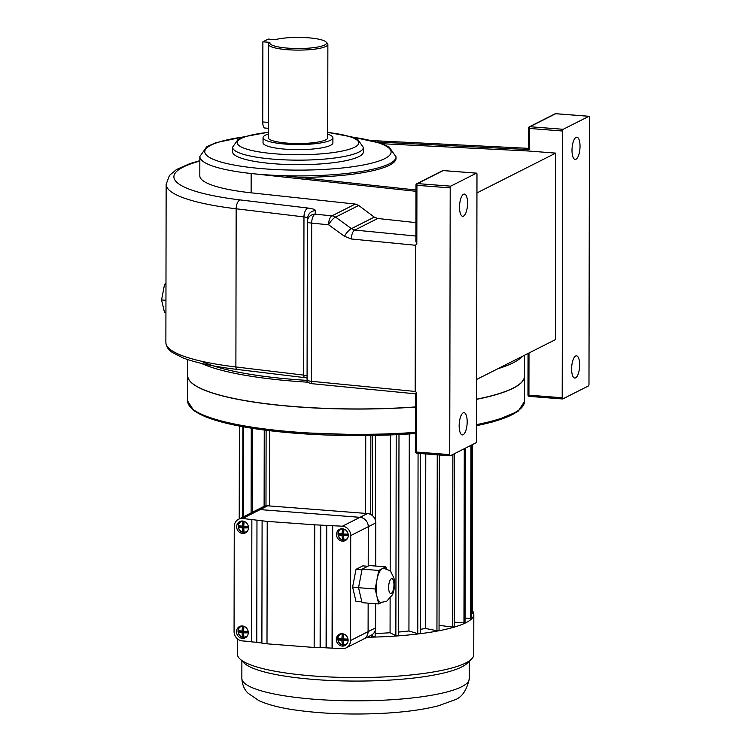 <?xml version="1.0" encoding="UTF-8"?>
<svg xmlns="http://www.w3.org/2000/svg" width="751" height="751" viewBox="0 0 751 751"><rect width="100%" height="100%" fill="white"/><g stroke="black" fill="none" stroke-linecap="round" stroke-linejoin="round"><path stroke-width="1.13" d="M575.613 377.866A11.143 3.933 -85.6 0 1 574.768 378.053A11.143 3.933 -85.6 0 1 571.708 366.629A11.143 3.933 -85.6 0 1 576.496 355.824A11.143 3.933 -85.6 0 1 579.622 366.066A11.143 3.933 -85.6 0 1 575.613 377.866M575.998 159.24A11.143 3.933 -85.6 0 1 575.153 159.419A11.143 3.933 -85.6 0 1 572.093 148.003A11.143 3.933 -85.6 0 1 576.871 137.189A11.143 3.933 -85.6 0 1 580.007 147.44A11.143 3.933 -85.6 0 1 575.998 159.24M463.151 434.735A11.143 3.933 94.4 0 0 467.16 422.935A11.143 3.933 94.4 0 0 464.024 412.684A11.143 3.933 94.4 0 0 459.246 423.498A11.143 3.933 94.4 0 0 462.306 434.913A11.143 3.933 94.4 0 0 463.151 434.735M463.527 216.1A11.143 3.933 94.4 0 0 467.544 204.3A11.143 3.933 94.4 0 0 464.409 194.058A11.143 3.933 94.4 0 0 459.621 204.863A11.143 3.933 94.4 0 0 462.691 216.288A11.143 3.933 94.4 0 0 463.527 216.1M351.318 136.851L380.719 143.206L389.178 147.027L396.04 156.865A98.099 19.226 -179.9 0 1 283.409 175.678A98.099 19.226 -179.9 0 1 251.153 173.509L415.96 191.308M232.557 147.224L232.557 151.749A65.403 12.814 0.1 0 0 274.387 163.784A65.403 12.814 0.1 0 0 363.353 151.984L363.362 147.449A65.403 12.814 -179.9 0 1 274.397 159.25A65.403 12.814 -179.9 0 1 232.557 147.224L238.067 139.433L244.817 136.607L268.257 132.26M268.267 128.29L264.85 128.027A7.435 2.619 -85.6 0 1 262.737 121.972L262.878 41.803L269.909 42.347A28.388 5.567 0.1 0 0 299.518 48.533A28.388 5.567 0.1 0 0 325.962 41.906A28.388 5.567 0.1 0 0 304.239 37.55A28.388 5.567 0.1 0 0 275.26 39.643L268.238 39.099L262.878 41.803M327.708 134.176A34.931 6.843 -179.9 0 1 332.909 137.771A34.931 6.843 -179.9 0 1 297.969 144.558A34.931 6.843 -179.9 0 1 263.047 137.649A34.931 6.843 -179.9 0 1 265.394 135.189A34.931 6.843 -179.9 0 1 268.257 134.063M332.909 137.771L332.9 142.878A34.931 6.843 -179.9 0 1 297.959 149.656A34.931 6.843 -179.9 0 1 263.038 142.756L263.047 137.649M325.962 41.906L327.267 43.173A29.73 5.82 -179.9 0 1 327.868 44.337A29.73 5.82 -179.9 0 1 298.128 50.11A29.73 5.82 -179.9 0 1 268.417 44.234A29.73 5.82 -179.9 0 1 268.614 43.558A1193.987 1092.339 -116.8 0 1 269.909 42.347M327.868 44.337L327.708 137.762A29.73 5.82 -179.9 0 1 297.969 143.535A29.73 5.82 -179.9 0 1 268.248 137.658L268.417 44.234M528.995 352.979L528.929 395.176L562.199 397.758A1.483 0.526 94.4 0 0 562.621 398.969A1.483 0.526 94.4 0 0 562.734 398.941L588.437 385.948A1.483 0.526 94.4 0 0 588.981 384.212L589.441 117.485A1.483 0.526 94.4 0 0 589.028 116.274A1.483 0.526 94.4 0 0 588.915 116.302L555.637 113.73L529.924 126.722L563.203 129.294L588.915 116.302M563.203 129.294A1.483 0.526 94.4 0 0 562.668 131.031L529.389 128.449L529.352 149.618L377.011 142.014M562.199 397.758L562.668 131.031M476.622 379.462L555.374 339.649L555.693 153.11L527.962 150.97L527.972 149.515M476.941 192.932L555.693 153.11M283.409 175.678L415.97 189.994M344.427 236.283L328.581 224.774L311.684 223.122L311.402 381.301L415.181 391.449L415.434 245.258L351.393 238.996L344.427 236.283A7.726 2.131 -54 0 1 351.449 228.651L374.28 217.105L358.706 205.455L355.279 204.065L251.125 192.819A98.099 19.226 -179.9 0 1 199.813 175.828L199.841 156.518L206.797 146.68L215.744 142.737L244.638 136.663M415.181 391.449L416.561 392.407L416.458 452.046L449.736 454.618A1.483 0.526 94.4 0 0 450.159 455.829A1.483 0.526 94.4 0 0 450.271 455.81L475.974 442.808A1.483 0.526 94.4 0 0 476.51 441.081L476.979 174.354A1.483 0.526 94.4 0 0 476.556 173.143A1.483 0.526 94.4 0 0 476.444 173.162L443.165 170.59L417.462 183.591L450.741 186.164L476.444 173.162M374.28 217.105L377.706 218.485L415.904 222.615M307.356 221.78L307.084 379.912A7.726 1.511 0.1 0 0 307.075 379.94L307.356 221.752A7.726 1.511 0.1 0 0 307.356 221.752A7.726 7.576 5.7 0 1 315.101 214.185L331.998 215.837A7.726 3.333 95.6 0 0 328.581 224.774A7.726 2.131 -54 0 1 335.603 217.133L351.449 228.651L354.81 230.069L415.885 236.039M449.736 454.618L450.196 187.891L416.927 185.319L416.824 243.981L415.434 245.258M450.741 186.164A1.483 0.526 94.4 0 0 450.196 187.891M351.393 238.996A7.726 3.333 -84.4 0 1 354.81 230.069L377.706 218.485M416.824 243.981L415.876 241.437L415.97 185.046L416.927 185.319A1.483 0.526 -85.6 0 1 417.462 183.591A1.483 1.361 63.2 0 0 416.786 183.723A1.483 1.483 0 0 0 415.97 185.046L416.073 184.943A1.483 1.361 63.2 0 1 416.786 183.723L442.499 170.721A1.483 1.361 63.2 0 1 443.165 170.59A1.483 0.526 94.4 0 1 443.278 170.571A1.483 1.483 0 0 0 442.499 170.721M315.448 210.712A7.726 7.576 5.7 0 0 307.741 217.527L307.394 221.001A7.726 7.726 0 0 0 307.356 221.752A7.726 1.511 0.1 0 0 311.684 223.122A7.726 3.333 95.6 0 1 315.101 214.185L315.448 210.712A15.461 3.032 0.1 0 0 307.976 208.055L240.17 199.916A137.189 26.886 0.1 0 1 199.841 161.099M528.404 148.341L371.595 140.559M529.352 149.618L528.507 149.242M396.04 156.865L396.04 158.32A98.099 19.226 -179.9 0 1 299.105 177.377M527.962 150.97L382.156 143.732M416.561 392.407L415.613 393.43L415.51 451.773L416.458 452.046A1.483 0.526 -85.6 0 0 416.88 453.257A1.483 0.526 -85.6 0 0 416.993 453.228L450.046 455.791M187.741 359.579L187.712 375.66A168.365 32.988 0.1 0 0 415.585 406.92M476.585 399.194A168.365 32.988 0.1 0 0 524.442 376.251L524.48 355.261M191.176 382.325A168.215 32.96 0.1 0 0 415.585 407.033A168.365 32.988 0.1 0 1 187.712 375.81A168.365 32.988 0.1 0 1 187.712 375.735M476.585 399.297A168.215 32.96 0.1 0 0 520.969 382.907M476.585 399.344A168.365 32.988 0.1 0 0 524.442 376.392A168.365 32.988 0.1 0 0 524.442 376.326M165.952 300.278L161.559 299.94L164.535 312.557L165.924 312.669M161.559 299.94L164.582 284.272L165.971 284.385M164.582 284.272L165.98 283.568M237.457 638.848L237.429 654.215A118.16 23.15 0.1 0 0 239.804 658.843A118.16 23.15 0.1 0 0 345.695 677.477A118.16 23.15 0.1 0 0 465.817 662.945A118.16 23.15 0.1 0 0 471.365 659.247A118.16 23.15 0.1 0 0 473.759 654.619L473.825 614.393A118.16 23.15 0.1 0 0 472.276 610.638M367.211 637.252A118.16 23.15 0.1 0 0 465.892 622.72A118.16 23.15 0.1 0 0 473.825 614.393M239.804 658.843L244.169 663.049A113.701 22.277 0.1 0 0 346.061 680.979A113.701 22.277 0.1 0 0 461.658 666.991A113.701 22.277 0.1 0 0 466.991 663.433L471.365 659.247M375.153 633.525A100.437 19.676 0.1 0 0 390.069 632.736L395.861 635.721L398.64 635.515L398.988 434.547M390.417 434.932L390.182 571.295M390.126 598.575L390.069 632.736M398.65 632.051A100.437 19.676 0.1 0 0 408.938 630.962L417.763 633.647L420.26 633.337L420.569 453.538M409.286 433.956L408.938 630.962M420.26 629.366A100.437 19.676 0.1 0 0 425.479 628.456L436.941 630.727L439.053 630.324L439.354 454.993M425.779 453.942L425.479 628.456M471.112 613.539L472.266 613.529L472.567 444.536M465.047 618.111L470.633 618.289L471.102 617.716L471.403 445.118M454.205 622.128L463.968 622.879L465.038 622.335L465.348 448.187M439.053 625.339L452.571 627.085L454.195 626.606L454.496 453.67M371.003 635.337L372.205 636.848L375.143 636.764L375.153 630.624M264.249 430.041L264.117 506.362M266.117 430.285L265.985 505.855M370.844 435.467L370.703 514.473M372.562 435.439L372.421 515.627M372.214 634.633L372.205 636.848M375.5 435.383L375.35 520.096M239.391 426.089L239.222 518.922M239.541 426.117L239.381 518.847M242.855 426.737L242.695 517.167M243.615 426.878L243.465 516.782M251.266 428.173L251.116 512.914M252.608 428.38L252.458 512.238M396.209 434.679L395.861 635.721M418.072 453.351L417.763 633.647M437.251 454.834L436.941 630.727M452.872 454.486L452.571 627.085M464.278 448.722L463.968 622.879M470.933 445.362L470.633 618.289M365.746 435.533L365.606 513.393M269.647 430.717L269.515 505.958M386.371 568.948L385.873 566.836L378.757 570.431L375.171 588.991L376.936 596.472A17.095 6.036 94.4 0 0 380.964 602.443L386.634 601.307L392.595 594.614C395.702 585.329 394.613 582.091 393.909 577.941L390.999 572.149C391.111 571.192 388.642 569.925 383.601 568.357A17.095 6.036 94.4 0 0 382.315 568.638A17.095 6.036 94.4 0 0 376.964 579.716A17.095 6.036 94.4 0 0 376.936 596.472L378.701 603.954L381.639 602.471M339.687 634.679A6.318 5.783 63.2 0 1 340.494 633.835M346.07 644.865A6.318 5.783 63.2 0 1 344.916 645.025M342.203 646.085A6.318 5.783 63.2 0 1 336.504 641.007A6.318 5.783 63.2 0 1 339.368 634.257A6.318 5.783 63.2 0 1 347.375 637.289A6.318 5.783 63.2 0 1 345.066 645.531A6.318 5.783 63.2 0 1 342.203 646.085M339.865 529.737A6.318 5.783 63.2 0 1 340.682 528.901M346.258 539.922A6.318 5.783 63.2 0 1 345.094 540.082M342.39 541.142A6.318 5.783 63.2 0 1 336.692 536.064A6.318 5.783 63.2 0 1 339.546 529.314A6.318 5.783 63.2 0 1 347.553 532.346A6.318 5.783 63.2 0 1 345.244 540.589A6.318 5.783 63.2 0 1 342.39 541.142M245.079 637.299A6.318 5.783 -116.8 0 0 246.244 637.148M240.667 626.118A6.318 5.783 -116.8 0 0 239.86 626.963M242.376 638.369A6.318 5.783 -116.8 0 0 245.239 637.806A6.318 5.783 -116.8 0 0 247.539 629.563A6.318 5.783 -116.8 0 0 239.531 626.531A6.318 5.783 -116.8 0 0 236.678 633.281A6.318 5.783 -116.8 0 0 242.376 638.369M245.267 532.356A6.318 5.783 -116.8 0 0 246.431 532.206M240.855 521.175A6.318 5.783 -116.8 0 0 240.038 522.02M242.554 533.426A6.318 5.783 -116.8 0 0 245.417 532.863A6.318 5.783 -116.8 0 0 247.727 524.62A6.318 5.783 -116.8 0 0 239.719 521.588A6.318 5.783 -116.8 0 0 236.856 528.338A6.318 5.783 -116.8 0 0 242.554 533.426M314.35 525.033L314.143 647.465L266.999 643.823L267.215 521.391L314.782 524.818L314.143 647.465M260.146 509.6L242.582 518.481A8.918 8.158 -116.8 0 0 238.546 519.27L256.11 510.389A8.918 8.158 63.2 0 1 260.156 509.6L359.982 517.326L367.474 513.534L267.647 505.808A8.918 8.158 63.2 0 0 263.61 506.596L256.11 510.389A8.918 8.158 63.2 0 1 260.146 509.6L359.973 517.326A8.918 8.158 63.2 0 1 368.281 526.714L368.206 566.066L368.281 526.714L350.717 535.594L350.529 640.537L368.093 631.657A8.918 8.158 63.2 0 1 363.803 638.97L346.239 647.85A8.918 8.158 -116.8 0 0 350.529 640.537M375.594 627.864L368.103 631.657L368.15 603.137L368.093 631.657A8.918 8.158 63.2 0 1 363.803 638.97L371.304 635.177A8.918 8.158 63.2 0 0 375.594 627.864L375.641 603.72M367.83 566.263L362.836 565.878L356.03 569.314L352.604 587.066L355.974 601.382L361.869 601.833M242.582 518.481L267.215 521.391M350.717 535.594A8.918 8.158 -116.8 0 0 342.409 526.207L314.782 524.818M346.239 647.85A8.918 8.158 -116.8 0 1 342.203 648.639L314.566 647.249M262.099 520.743L261.883 643.175L266.999 643.569M256.973 520.096L256.767 642.527L261.883 642.922M251.857 519.448L251.651 641.889L256.767 642.283M238.546 519.27A8.918 8.158 -116.8 0 0 234.246 526.582L234.068 631.525A8.918 8.158 -116.8 0 0 242.366 640.913L251.651 641.636M332.702 525.456L332.496 647.888M332.28 525.672L332.064 648.104M326.732 525.24L326.516 647.681M326.3 525.465L326.094 647.897M320.761 525.033L320.546 647.465M320.33 525.249L320.114 647.681M247.68 527.887A10.129 2.751 -86.7 0 1 247.68 526.423A10.796 1.249 -178.1 0 1 243.803 526.244A10.796 2.938 -86.7 0 1 244.084 522.349A10.129 1.173 -178.1 0 1 242.695 522.245A10.796 4.656 95.6 0 0 242.244 526.122A10.796 1.249 -178.1 0 1 239.081 525.756A10.129 4.375 95.6 0 0 239.081 527.221A10.796 2.966 -1.8 0 0 242.244 527.756A10.796 4.656 95.6 0 0 242.676 531.286A10.129 2.788 -1.8 0 0 244.066 531.398A10.796 2.938 -86.7 0 1 243.793 527.878A10.796 2.966 -1.8 0 0 247.68 527.887M243.793 527.878L244.61 527.08L247.67 527.315M239.926 525.869L239.916 526.723L243.521 526.995L243.991 530.826M243.521 530.788L242.676 531.286M243.521 526.995L242.244 527.756M239.916 526.723L239.081 527.221M243.531 522.311L243.531 525.86L242.244 526.122M247.492 632.83A10.129 2.751 -86.7 0 1 247.501 631.366A10.796 1.249 -178.1 0 1 243.615 631.187A10.796 2.938 -86.7 0 1 243.897 627.292A10.129 1.173 -178.1 0 1 242.507 627.188A10.796 4.656 95.6 0 0 242.057 631.065A10.796 1.249 -178.1 0 1 238.893 630.699A10.129 4.375 95.6 0 0 238.893 632.164A10.796 2.966 -1.8 0 0 242.057 632.699A10.796 4.656 95.6 0 0 242.489 636.228A10.129 2.788 -1.8 0 0 243.887 636.341A10.796 2.938 -86.7 0 1 243.615 632.821A10.796 2.966 -1.8 0 0 247.492 632.83M243.615 632.821L244.422 632.023L247.492 632.258M239.738 630.812L239.738 631.657L243.343 631.938L243.333 635.731L243.812 635.768M243.333 635.731L242.489 636.228M243.343 631.938L242.057 632.699M239.738 631.657L238.893 632.164M243.352 627.254L243.343 630.802L242.057 631.065M338.908 534.937A10.129 4.375 -84.4 0 1 338.908 533.473A10.796 1.249 1.9 0 0 342.071 533.848A10.796 4.656 -84.4 0 1 342.522 529.962A10.129 1.173 1.9 0 0 343.911 530.075A10.796 2.938 93.3 0 0 343.629 533.97A10.796 1.249 1.9 0 0 347.506 534.139A10.129 2.751 93.3 0 0 347.506 535.604A10.796 2.966 178.2 0 1 343.629 535.604A10.796 2.938 93.3 0 0 343.892 539.115A10.129 2.788 178.2 0 1 342.503 539.011A10.796 4.656 -84.4 0 1 342.071 535.482A10.796 2.966 178.2 0 1 338.908 534.937L339.752 533.595M343.817 538.551L343.357 534.721L342.071 535.482M343.357 534.721L339.752 534.44M343.348 538.514L342.503 539.011M347.506 535.041L344.437 534.806L343.629 535.604M343.367 530.037L343.357 533.585L342.071 533.848M338.72 639.88A10.129 4.375 -84.4 0 1 338.729 638.416A10.796 1.249 1.9 0 0 341.893 638.791A10.796 4.656 -84.4 0 1 342.334 634.905A10.129 1.173 1.9 0 0 343.733 635.017A10.796 2.938 93.3 0 0 343.442 638.913A10.796 1.249 1.9 0 0 347.328 639.082A10.129 2.751 93.3 0 0 347.328 640.547A10.796 2.966 178.2 0 1 343.442 640.547A10.796 2.938 93.3 0 0 343.714 644.058A10.129 2.788 178.2 0 1 342.325 643.954A10.796 4.656 -84.4 0 1 341.883 640.425A10.796 2.966 178.2 0 1 338.72 639.88L339.565 638.538M343.639 643.494L343.16 643.457L343.169 639.664L341.883 640.425M343.169 639.664L339.565 639.383M343.16 643.457L342.325 643.954M347.319 639.983L344.249 639.749L343.442 640.547M343.179 634.98L343.169 638.528L341.893 638.791M342.409 526.207L359.973 517.326A8.918 8.158 63.2 0 1 368.281 526.714L375.782 522.921A8.918 8.158 63.2 0 0 367.474 513.534M375.707 566.047L375.782 522.921M362.001 569.774L356.03 569.314M358.565 587.526L352.604 587.066M385.873 566.836L369.229 565.55L362.123 569.145L358.537 587.704L362.057 602.668L378.701 603.954M378.757 570.431L362.123 569.145M375.171 588.991L358.537 587.704M268.257 132.373A60.784 11.913 0.1 0 0 251.228 150.35A60.784 11.913 0.1 0 0 344.681 150.51A60.784 11.913 0.1 0 0 327.718 132.476M243.906 136.898A93.18 18.259 0.1 0 0 228.501 163.915A93.18 18.259 0.1 0 0 367.361 164.159A93.18 18.259 0.1 0 0 352.05 137.095M251.125 192.819L251.153 173.509A98.099 19.226 -179.9 0 1 199.841 156.518M262.737 121.972L268.276 122.394M358.706 205.455L335.603 217.133A7.726 7.069 63.2 0 0 331.998 215.837L355.279 204.065M562.518 398.922L529.455 396.368A1.483 0.526 -85.6 0 1 529.342 396.397A1.483 0.526 -85.6 0 1 528.929 395.176L528.075 394.801M165.877 342.531A144.915 28.397 0.1 0 0 235.889 366.967L236.161 208.787A144.915 28.397 -179.9 0 1 166.149 184.352L165.877 342.531C166.149 346.549 168.365 349.9 172.533 352.585L182.878 357.833C195.598 362.733 213.659 366.591 237.072 369.426A2.976 1.502 -83.2 0 1 235.889 366.967L303.695 375.106L303.967 216.917L236.161 208.787A7.726 3.915 -83.2 0 1 240.17 199.916M307.075 379.94A7.726 1.511 0.1 0 0 311.402 381.301A2.976 1.286 -84.4 0 0 312.425 383.742C308.192 383.038 306.417 381.761 307.075 379.94M307.976 208.055A7.726 3.915 -83.2 0 0 303.967 216.917A7.726 1.511 -179.9 0 1 307.685 218.109M305.225 377.528A2.976 1.502 -83.2 0 1 304.878 377.565A2.976 1.502 -83.2 0 1 303.695 375.106A7.726 1.511 -179.9 0 1 307.084 375.96M312.707 383.705A2.976 1.286 -84.4 0 1 312.425 383.742L415.613 393.834M237.419 369.389A2.976 1.502 -83.2 0 1 237.072 369.426L307.084 377.922M415.603 451.67L415.51 451.773A1.483 1.483 0 0 0 416.88 453.257L450.159 455.829M529.389 128.449A1.483 0.526 -85.6 0 1 529.924 126.722A1.483 1.361 63.2 0 0 529.258 126.853A1.483 1.483 0 0 0 528.441 128.177L529.389 128.449M554.961 113.861A1.483 1.361 63.2 0 1 555.637 113.73A1.483 0.526 -85.6 0 1 555.749 113.701A1.483 1.483 0 0 0 554.961 113.861L529.258 126.853A1.483 1.361 63.2 0 0 528.544 128.074L528.404 149.346M589.028 116.274L555.749 113.701A1.483 0.526 -85.6 0 1 555.853 113.739M443.39 170.608A1.483 0.526 94.4 0 0 443.278 170.571L476.556 173.143M201.512 361.25A166.882 32.697 0.1 0 0 295.997 379.612A166.882 32.697 0.1 0 0 307.112 380.381M308.013 382.203A168.365 32.988 -179.9 0 1 295.462 381.339A168.365 32.988 -179.9 0 1 201.249 363.343M522.123 356.453A168.365 32.988 -179.9 0 1 497.922 368.694M520.227 408.966A166.882 32.697 -179.9 0 1 476.538 425.667M415.538 432.351A168.365 32.988 0.1 0 1 187.675 401.1L193.88 410.722L206.403 417.218L238.086 425.836L281.803 432.041L376.805 435.355L415.538 433.534A166.882 32.697 -179.9 0 1 191.824 408.394M476.538 424.634A168.365 32.988 0.1 0 0 524.405 401.682L524.442 376.392M461.621 686.761A113.701 22.277 0.1 0 0 469.253 678.754C466.615 690.911 461.433 698.064 453.717 700.223L438.631 705.715C423.273 709.723 403.916 712.305 380.55 713.45C350.633 714.792 322.799 713.741 297.058 710.268C281.231 708.137 268.576 704.954 259.086 700.739L248.018 693.201C244.253 689.54 242.197 684.593 241.85 678.36A113.701 22.277 0.1 0 0 334.693 700.42A113.701 22.277 0.1 0 0 461.621 686.761M391.28 593.384A7.435 2.619 94.4 0 0 393.975 584.738A7.435 2.619 94.4 0 0 391.309 578.805A7.435 2.619 94.4 0 0 388.624 587.451A7.435 2.619 94.4 0 0 391.28 593.384M341.433 633.694A5.942 5.435 -116.8 0 0 340.719 633.985A5.942 5.435 -116.8 0 0 338.551 641.748A5.942 5.435 -116.8 0 0 346.089 644.602A5.942 5.435 -116.8 0 0 346.746 644.198M347.591 642.837A5.661 5.182 63.2 0 1 342.071 644.724A5.661 5.182 63.2 0 1 338.006 639.871A5.661 5.182 63.2 0 1 343.038 633.825M341.611 528.751A5.942 5.435 -116.8 0 0 340.907 529.042A5.942 5.435 -116.8 0 0 338.729 536.805A5.942 5.435 -116.8 0 0 346.267 539.659A5.942 5.435 -116.8 0 0 346.924 539.256M347.779 537.894A5.661 5.182 63.2 0 1 342.259 539.781A5.661 5.182 63.2 0 1 338.185 534.928A5.661 5.182 63.2 0 1 343.216 528.882M243.211 626.099A5.661 5.182 -116.8 0 0 238.771 634.004A5.661 5.182 -116.8 0 0 247.764 635.111M246.91 636.482A5.942 5.435 63.2 0 1 246.253 636.876A5.942 5.435 63.2 0 1 238.715 634.022A5.942 5.435 63.2 0 1 240.893 626.268A5.942 5.435 63.2 0 1 241.597 625.968M243.39 521.156A5.661 5.182 -116.8 0 0 238.949 529.061A5.661 5.182 -116.8 0 0 247.943 530.168M247.098 531.539A5.942 5.435 63.2 0 1 246.441 531.933A5.942 5.435 63.2 0 1 238.902 529.08A5.942 5.435 63.2 0 1 241.071 521.325A5.942 5.435 63.2 0 1 241.784 521.034M267.647 505.808L260.156 509.6M363.362 147.449L357.88 139.639L351.139 136.785L327.718 132.364M199.841 160.686L189.947 163.587L176.504 169.51L169.435 175.462L166.149 184.352M562.621 398.969L529.342 396.397A1.483 1.483 0 0 1 527.972 394.904L528.047 353.458M476.538 425.733L492.356 422.024L518.077 411.341L524.405 401.682M187.675 401.1L187.712 375.81M469.253 678.754L469.291 661.237M241.85 678.36L241.878 660.842M341.273 633.713L340.719 633.985C335.181 634.961 338.119 647.709 346.089 644.602L346.643 644.32M341.461 528.77L340.907 529.042C335.359 530.018 338.297 542.766 346.267 539.659L346.821 539.378M246.807 636.595L246.253 636.876C242.188 640.763 233.664 630.84 240.893 626.268L241.446 625.987M246.995 531.652L246.441 531.933C242.376 535.82 233.843 525.897 241.071 521.325L241.625 521.044"/></g></svg>
